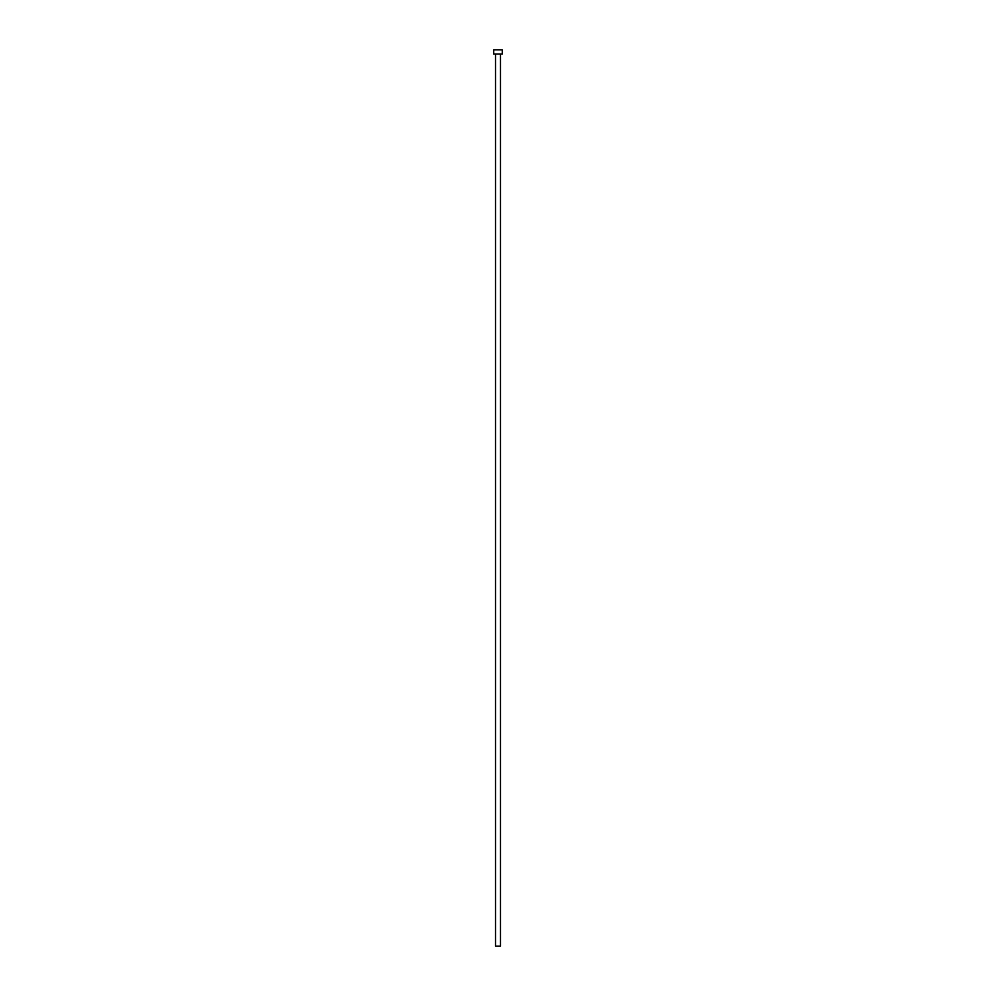 <?xml version="1.0" encoding="UTF-8"?>
<svg xmlns="http://www.w3.org/2000/svg" width="996" height="996" viewBox="0 0 996 996"><rect width="100%" height="100%" fill="white"/><g stroke="black" fill="none" stroke-linecap="round" stroke-linejoin="round"><path stroke-width="1.49" d="M495.51 54.07L495.51 946.2L500.49 946.2L500.49 54.07L500.49 946.2L495.51 946.2L495.51 54.07M493.73 49.8L493.73 54.07L502.27 54.07L502.27 49.8L493.73 49.8L493.73 54.07L502.27 54.07L502.27 49.8L493.73 49.8"/></g></svg>
